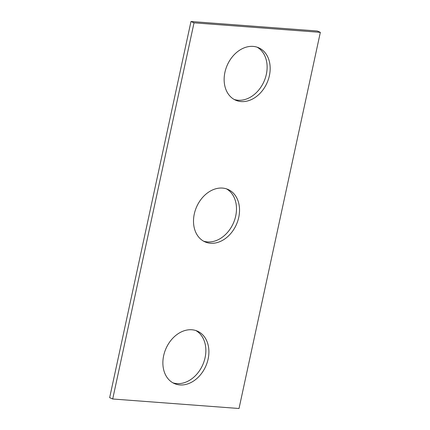 <?xml version="1.0" encoding="UTF-8"?>
<svg xmlns="http://www.w3.org/2000/svg" width="430" height="430" viewBox="0 0 430 430"><rect width="100%" height="100%" fill="white"/><g stroke="black" fill="none" stroke-linecap="round" stroke-linejoin="round"><path stroke-width="0.64" d="M109.655 397.653L190.979 21.5L317.302 31.008L320.345 32.347L239.021 408.5L112.698 398.992L109.655 397.653M112.698 398.992L194.027 22.838L190.979 21.5M210.56 243.251A28.627 21.769 113.7 0 0 237.785 220.929A28.627 21.769 113.7 0 0 228.04 189.458A28.627 21.769 113.7 0 0 196.591 206.911A28.627 21.769 113.7 0 0 205.008 241.88A28.627 21.769 113.7 0 0 210.56 243.251M203.519 241.133A28.627 21.769 113.7 0 0 207.513 241.918A28.627 21.769 113.7 0 0 234.388 220.622A28.627 21.769 113.7 0 0 226.481 188.867M241.192 101.571A28.627 21.769 113.7 0 0 268.422 79.244A28.627 21.769 113.7 0 0 258.672 47.773A28.627 21.769 113.7 0 0 227.223 65.231A28.627 21.769 113.7 0 0 235.64 100.195A28.627 21.769 113.7 0 0 241.192 101.571M234.151 99.448A28.627 21.769 113.7 0 0 238.145 100.233A28.627 21.769 113.7 0 0 265.02 78.943A28.627 21.769 113.7 0 0 257.113 47.182M179.928 384.936A28.627 21.769 -66.3 0 1 174.376 383.565A28.627 21.769 -66.3 0 1 165.958 348.596A28.627 21.769 -66.3 0 1 197.408 331.143A28.627 21.769 -66.3 0 1 207.152 362.614A28.627 21.769 -66.3 0 1 179.928 384.936M195.849 330.552A28.627 21.769 -66.3 0 1 203.755 362.307A28.627 21.769 -66.3 0 1 176.88 383.598A28.627 21.769 -66.3 0 1 172.887 382.818M194.027 22.838L320.345 32.347"/></g></svg>
